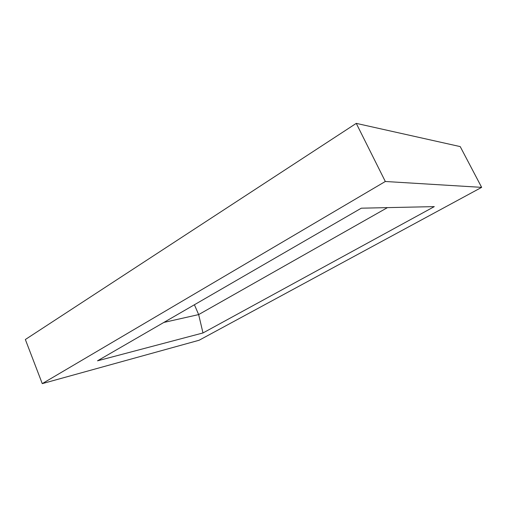 <?xml version="1.0" encoding="UTF-8"?>
<svg xmlns="http://www.w3.org/2000/svg" width="507" height="507" viewBox="0 0 507 507"><rect width="100%" height="100%" fill="white"/><g stroke="black" fill="none" stroke-linecap="round" stroke-linejoin="round"><path stroke-width="0.76" d="M163.856 322.433L198.655 314.587L194.409 304.751M202.99 332.953L97.509 360.819L361.307 208.187L434.29 206.622L202.99 332.953L198.655 314.587L387.449 207.623M42.258 383.628L199.131 340.241L481.65 187.362L385.32 181.487L42.258 383.628L25.35 339.513L356.263 123.372L460.217 146.599L481.65 187.362M385.32 181.487L356.263 123.372"/></g></svg>
